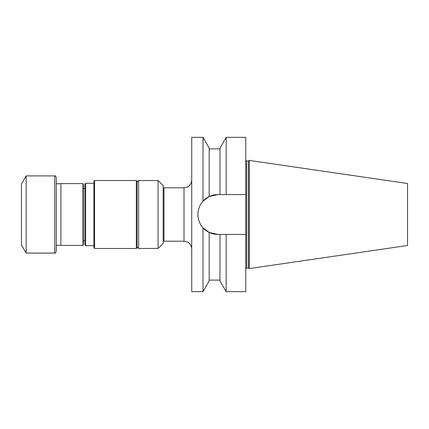 <?xml version="1.0" encoding="UTF-8"?>
<svg xmlns="http://www.w3.org/2000/svg" width="429" height="429" viewBox="0 0 429 429"><rect width="100%" height="100%" fill="white"/><g stroke="black" fill="none" stroke-linecap="round" stroke-linejoin="round"><path stroke-width="0.64" d="M163.17 188.567L163.942 187.795L163.942 241.205L184.009 241.205L184.009 187.795C188.701 187.334 191.27 184.765 191.731 180.073M60.875 183.719L56.242 183.719L56.242 251.55L56.242 177.45C55.55 176.008 55.035 175.493 54.697 175.906L26.137 175.906L26.137 253.094L54.697 253.094L54.697 175.906M93.887 247.785L93.887 181.215L94.589 180.512L94.589 248.488L93.887 247.785M138.615 248.455L138.615 180.545L137.108 182.046L137.108 246.954L138.615 248.455L158.07 248.455L158.07 180.545L138.615 180.545M158.07 180.545L163.17 185.639L163.17 243.361L158.07 248.455M136.336 180.512L136.336 248.488L137.108 247.715L137.108 181.285L136.336 180.512L94.589 180.512M82.953 245.377L60.875 245.377L60.875 183.623L82.953 183.623L83.344 184.014L83.344 244.986L82.953 245.377L82.953 183.623M84.862 188.32L83.344 188.32M84.862 244.889L84.862 184.111L85.644 183.322L85.644 245.678L84.862 244.889M26.137 253.094L21.45 244.975L21.45 184.025L26.137 175.906M202.987 291.666L202.987 227.804L209.175 232.448L209.175 280.898L202.987 291.666L191.731 291.666L191.731 137.334L202.987 137.334L202.987 201.196C199.683 204.965 197.989 209.395 197.903 214.484C197.989 209.395 199.683 204.965 202.987 201.196L209.175 196.552L202.987 201.196M245.763 234.416L226.163 234.416L226.163 291.666L245.763 291.666L245.763 137.334L226.163 137.334L226.163 194.584L245.763 194.584M202.987 227.804L209.175 232.448L217.809 234.416A19.906 19.906 0 0 1 197.903 214.516C198 219.61 199.694 224.04 202.987 227.804C199.694 224.04 198 219.61 197.903 214.516L197.903 214.484A19.906 19.906 0 0 1 217.809 194.584L209.175 196.552L209.175 148.102L202.987 137.334M248.439 268.071L248.439 160.929L249.313 160.425L249.313 268.575L248.439 268.071L246.686 268.071C246.536 267.803 246.225 268.114 245.763 268.994M249.313 268.575L407.55 245.495L407.55 183.505L249.313 160.425M209.175 232.448L217.809 234.416L226.163 234.416M226.163 194.584L217.809 194.584M219.98 234.416L219.98 280.898L226.163 291.666M226.163 137.334L219.98 148.102L219.98 194.584M248.439 160.929L246.686 160.929L246.686 268.071M163.942 187.795L184.009 187.795M60.875 245.281L56.242 245.281M163.17 240.433L163.942 241.205M136.336 248.488L94.589 248.488M84.862 240.68L83.344 240.68M93.887 183.322L85.644 183.322M93.887 245.678L85.644 245.678M54.697 253.094C55.094 253.475 55.609 252.965 56.242 251.55M246.686 160.929C246.536 161.197 246.225 160.886 245.763 160.006M209.175 280.11L219.98 280.11M209.175 148.89L219.98 148.89M184.009 241.205C188.701 241.666 191.27 244.235 191.731 248.927"/></g></svg>
